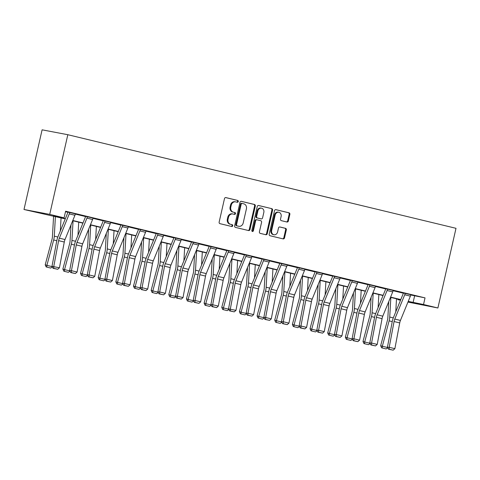 <?xml version="1.0" encoding="UTF-8"?>
<svg xmlns="http://www.w3.org/2000/svg" width="480" height="480" viewBox="0 0 480 480"><rect width="100%" height="100%" fill="white"/><g stroke="black" fill="none" stroke-linecap="round" stroke-linejoin="round"><path stroke-width="0.72" d="M238.26 201.54A0.936 0.798 100.7 0 0 237.69 200.442L225.888 197.592A1.338 1.14 100.7 0 0 224.484 198.63L219.15 222.09A1.338 1.14 100.7 0 0 219.966 223.662L231.768 226.506A0.936 0.798 100.7 0 0 232.182 224.682L230.658 224.316A4.278 3.654 100.7 0 1 228.048 219.288L228.492 217.332A4.278 3.654 100.7 0 1 232.848 213.984A4.278 3.654 100.7 0 1 232.998 214.02L234.522 214.386A0.936 0.798 100.7 0 0 234.936 212.562L233.412 212.19A4.278 3.654 100.7 0 1 230.802 207.162L231.246 205.212A4.278 3.654 100.7 0 1 235.602 201.864A4.278 3.654 100.7 0 1 235.752 201.894L237.276 202.266A0.936 0.798 100.7 0 0 238.26 201.54M236.802 202.152A0.936 0.798 100.7 0 0 236.994 200.31L225.63 197.568M231.294 226.392A0.936 0.798 100.7 0 0 231.486 224.55L230.658 224.316M234.048 214.272A0.936 0.798 100.7 0 0 234.24 212.43L233.412 212.19M286.956 222.012A1.338 1.14 100.7 0 0 288.36 220.974L289.854 214.392A1.338 1.14 100.7 0 0 289.038 212.82L275.934 209.658A1.338 1.14 100.7 0 0 274.524 210.696L269.196 234.156A1.338 1.14 100.7 0 0 270.012 235.728L283.116 238.89A1.338 1.14 100.7 0 0 284.526 237.852L286.332 229.902A1.338 1.14 100.7 0 0 285.516 228.33L279.906 226.98A1.338 1.14 100.7 0 0 278.502 228.012L277.602 231.96A3.576 3.054 100.7 0 1 273.966 234.756A3.576 3.054 100.7 0 1 271.662 230.526L275.172 215.082A3.576 3.054 100.7 0 1 278.808 212.28A3.576 3.054 100.7 0 1 281.112 216.51L280.53 219.084A1.338 1.14 100.7 0 0 281.346 220.656L286.956 222.012M410.766 294.972L425.034 297.876L423.528 304.518L437.898 307.986L456 228.312L67.824 134.712L42.102 129.828L24 209.496L65.262 218.91M425.034 297.876L65.604 211.206L64.092 217.848L49.722 214.38L67.824 134.712M255.306 206.064A1.338 1.14 100.7 0 0 254.496 204.492L241.386 201.33A1.338 1.14 100.7 0 0 239.976 202.368L234.648 225.828A1.338 1.14 100.7 0 0 235.464 227.4L248.568 230.556A1.338 1.14 100.7 0 0 249.978 229.524L255.306 206.064L254.61 205.932A1.338 1.14 100.7 0 0 253.8 204.36L241.128 201.306M258.66 205.494L271.764 208.656A1.338 1.14 100.7 0 1 272.58 210.228L267.252 233.688A1.338 1.14 100.7 0 1 265.842 234.726L260.232 233.37A1.338 1.14 100.7 0 1 259.422 231.798L261.582 222.288A1.338 1.14 100.7 0 0 260.766 220.716L257.046 219.816A1.338 1.14 100.7 0 0 255.636 220.854L253.386 230.76A0.936 0.798 100.7 0 1 251.832 230.382L257.25 206.532A1.338 1.14 100.7 0 1 258.66 205.494L258.564 205.476M65.49 211.716L67.944 212.31M75.324 214.086L85.602 216.564M92.982 218.346L103.254 220.824M110.634 222.6L120.912 225.078M128.292 226.86L138.564 229.338M145.944 231.114L156.222 233.592M163.602 235.374L173.874 237.852M181.254 239.628L191.532 242.106M198.906 243.888L209.184 246.366M216.564 248.142L226.842 250.62M234.216 252.402L244.494 254.88M251.874 256.656L262.146 259.134M269.526 260.916L279.804 263.394M287.184 265.17L297.456 267.648M304.836 269.43L315.114 271.908M322.494 273.684L332.766 276.162M340.146 277.944L350.424 280.422M357.804 282.198L368.076 284.676M375.456 286.458L385.734 288.936M393.108 290.718L403.386 293.196M67.998 212.1L67.986 212.16A1.362 0.708 -76.4 0 1 67.86 212.556L57.924 236.838A10.218 5.304 103.6 0 0 56.832 240.57L51.99 266.328L59.436 267.786L64.278 242.022A6.81 3.534 -76.4 0 1 65.01 239.538L74.94 215.256A4.77 2.472 103.6 0 0 75.384 213.852L67.992 212.13M93.042 218.082L85.644 216.39M110.7 222.342L103.302 220.644M128.352 226.596L120.954 224.904M146.004 230.856L138.612 229.158M163.662 235.11L156.27 233.388M181.314 239.37L173.922 237.672M198.972 243.624L191.574 241.932M216.624 247.884L209.232 246.186M234.282 252.138L226.884 250.446M244.548 254.676L244.53 254.73A1.362 0.708 -76.4 0 1 244.404 255.132L234.474 279.414A10.218 5.304 103.6 0 0 233.376 283.14L228.534 308.904L235.98 310.356L240.822 284.592A6.81 3.534 -76.4 0 1 241.554 282.108L251.49 257.826A4.77 2.472 103.6 0 0 251.928 256.422L244.536 254.7M269.592 260.652L262.194 258.96M287.244 264.912L279.846 263.214M304.902 269.166L297.504 267.474M322.554 273.426L315.156 271.728M340.212 277.68L332.82 275.958M357.864 281.94L350.472 280.218M375.516 286.194L368.124 284.502M393.174 290.454L385.776 288.762M410.826 294.714L403.434 293.016M437.898 307.986L407.952 302.082M400.5 300.282L397.806 299.634L400.554 300.156M397.92 299.13L397.806 299.634M408.246 301.368L423.528 304.518M64.092 217.848L53.664 215.868L65.352 218.682M72.804 220.482L83.01 222.942M90.456 224.736L100.662 227.202M108.114 228.996L118.32 231.456M125.766 233.25L135.972 235.716M143.424 237.51L153.624 239.97M161.076 241.764L171.282 244.23M178.734 246.024L188.934 248.484M196.386 250.284L206.592 252.744M214.038 254.538L224.244 256.998M231.696 258.798L241.902 261.258M249.348 263.052L259.554 265.512M267.006 267.312L277.212 269.772M284.658 271.566L294.864 274.026M302.316 275.826L312.522 278.286M319.968 280.08L330.174 282.54M337.626 284.34L347.832 286.8M355.278 288.594L365.484 291.054M372.936 292.854L383.136 295.314M390.588 297.108L400.794 299.568M49.722 214.38L24 209.496M400.698 299.796L390.498 297.336M383.046 295.542L372.84 293.082M365.388 291.282L355.188 288.822M347.736 287.028L337.53 284.568M330.084 282.768L319.878 280.308M312.426 278.514L302.22 276.054M294.774 274.254L284.568 271.794M277.116 270L266.91 267.54M259.464 265.74L249.258 263.28M241.806 261.486L231.6 259.02M224.154 257.226L213.948 254.766M206.496 252.972L196.296 250.506M188.844 248.712L178.638 246.252M171.186 244.452L160.986 241.992M153.534 240.198L143.328 237.738M135.882 235.938L125.676 233.478M118.224 231.684L108.018 229.224M100.572 227.424L90.366 224.964M82.914 223.17L72.708 220.71M414.606 295.896L413.1 302.538M235.056 201.762A4.278 3.654 100.7 0 0 234.906 201.732A4.278 3.654 100.7 0 0 230.55 205.08L231.246 205.212M232.716 212.058A4.278 3.654 100.7 0 1 230.106 207.03L230.55 205.08M232.302 213.888A4.278 3.654 100.7 0 0 232.152 213.852A4.278 3.654 100.7 0 0 227.796 217.2L228.492 217.332M229.962 224.184A4.278 3.654 100.7 0 1 227.352 219.156L227.796 217.2M248.136 230.454A1.338 1.14 100.7 0 0 249.282 229.392L254.61 205.932M242.19 203.448A0.936 0.798 100.7 0 0 241.206 204.174L236.526 224.766A0.936 0.798 100.7 0 0 237.102 225.87L238.71 226.254A4.278 3.654 100.7 0 0 238.86 226.29A4.278 3.654 100.7 0 0 243.21 222.942L246.408 208.866A4.278 3.654 100.7 0 0 243.804 203.838L242.19 203.448M242.124 203.436L241.5 203.316A0.936 0.798 100.7 0 0 240.51 204.042L241.206 204.174M238.314 226.182A4.278 3.654 100.7 0 1 238.164 226.158A4.278 3.654 100.7 0 1 238.014 226.122L236.406 225.738A0.936 0.798 100.7 0 1 235.836 224.634L240.51 204.042M258.402 205.47L271.764 208.656M265.41 234.618A1.338 1.14 100.7 0 0 266.556 233.556L271.884 210.096A1.338 1.14 100.7 0 0 271.074 208.524M256.95 219.798L256.35 219.684A1.338 1.14 100.7 0 0 254.946 220.722L252.69 230.628L253.386 230.76M252.108 231.33A0.936 0.798 100.7 0 0 252.69 230.628M263.826 212.412A3.576 3.054 100.7 0 0 261.522 208.182A3.576 3.054 100.7 0 0 257.88 210.978L256.644 216.42A1.338 1.14 100.7 0 0 257.46 217.992L261.18 218.892A1.338 1.14 100.7 0 0 262.59 217.854L263.826 212.412M261.522 208.182L260.826 208.05A3.576 3.054 100.7 0 0 257.184 210.846L257.88 210.978M260.58 218.778A1.338 1.14 100.7 0 1 260.484 218.76L256.764 217.86A1.338 1.14 100.7 0 1 255.948 216.288L257.184 210.846M278.808 212.28L278.112 212.148A3.576 3.054 100.7 0 0 274.476 214.95L275.172 215.082M273.966 234.756L273.27 234.624A3.576 3.054 100.7 0 1 270.966 230.394L274.476 214.95M282.684 238.782A1.338 1.14 100.7 0 0 283.83 237.72L285.636 229.77A1.338 1.14 100.7 0 0 284.82 228.198L279.648 226.95M286.518 221.904A1.338 1.14 100.7 0 0 287.664 220.842L289.158 214.26A1.338 1.14 100.7 0 0 288.348 212.688L275.676 209.634M53.586 216.096L52.41 236.856A6.81 3.534 103.6 0 1 51.996 239.4L45.216 264.792L46.896 265.362L53.676 239.97A10.218 5.304 -76.4 0 0 54.294 236.148L55.404 216.534M60.324 230.982L61.062 217.902M52.302 266.916L50.748 268.062L46.782 267.108L46.116 266.88L45.216 264.792M46.782 267.108L46.896 265.362L52.152 266.628M69.732 212.46L69.726 212.49A4.77 2.472 103.6 0 1 69.282 213.888L59.352 238.17A6.81 3.534 -76.4 0 0 58.62 240.66L53.778 266.418L53.76 268.332L53.046 268.296L57.726 269.286L53.76 268.332M51.99 266.328L53.046 268.296M57.726 269.286L59.436 267.786M70.98 224.934L70.062 241.11A6.81 3.534 103.6 0 1 69.654 243.66L62.874 269.052L64.548 269.622L71.328 244.23A10.218 5.304 -76.4 0 0 71.952 240.408L73.062 220.794M77.976 235.236L78.72 222.156M69.96 271.17L68.4 272.322L64.44 271.362L63.768 271.134L62.874 269.052M64.44 271.362L64.548 269.622L69.804 270.888M88.632 229.194L87.72 245.37A6.81 3.534 103.6 0 1 87.306 247.914L80.526 273.312L82.206 273.876L88.986 248.484A10.218 5.304 -76.4 0 0 89.604 244.668L90.714 225.048M95.634 239.496L96.372 226.416M87.612 275.43L86.058 276.576L82.092 275.622L81.42 275.394L80.526 273.312M82.092 275.622L82.206 273.876L87.462 275.142M87.384 216.72L93.036 218.106A4.77 2.472 103.6 0 1 92.598 219.51L82.662 243.792A6.81 3.534 -76.4 0 0 81.93 246.282L77.088 272.04L71.43 270.678L71.418 272.586L70.704 272.556L75.378 273.546L71.418 272.586M85.65 216.36L85.638 216.414A1.362 0.708 -76.4 0 1 85.512 216.816L75.582 241.098A10.218 5.304 103.6 0 0 74.484 244.824L69.642 270.588L71.43 270.678L76.272 244.914A6.81 3.534 -76.4 0 1 77.004 242.43L86.934 218.148A4.77 2.472 103.6 0 0 87.378 216.744M69.642 270.588L70.704 272.556M75.378 273.546L77.088 272.04M105.036 220.974L110.694 222.366A4.77 2.472 103.6 0 1 110.25 223.77L100.32 248.052A6.81 3.534 -76.4 0 0 99.588 250.536L94.746 276.3L89.088 274.932L89.07 276.846L88.356 276.81L93.036 277.8L89.07 276.846M103.308 220.62L103.296 220.674A1.362 0.708 -76.4 0 1 103.17 221.07L93.234 245.352A10.218 5.304 103.6 0 0 92.142 249.084L87.3 274.842L89.088 274.932L93.93 249.174A6.81 3.534 -76.4 0 1 94.656 246.69L104.592 222.408A4.77 2.472 103.6 0 0 105.03 221.004M87.3 274.842L88.356 276.81M93.036 277.8L94.746 276.3M106.29 233.454L105.372 249.624A6.81 3.534 103.6 0 1 104.958 252.174L98.184 277.566L99.858 278.136L106.638 252.744A10.218 5.304 -76.4 0 0 107.262 248.922L108.372 229.308M113.286 243.75L114.03 230.67M105.27 279.684L103.71 280.836L99.75 279.876L99.078 279.648L98.184 277.566M99.75 279.876L99.858 278.136L105.114 279.402M123.942 237.708L123.03 253.884A6.81 3.534 103.6 0 1 122.616 256.428L115.836 281.826L117.516 282.39L124.296 256.998A10.218 5.304 -76.4 0 0 124.914 253.182L126.024 233.562M130.944 248.01L131.682 234.93M122.922 283.944L121.362 285.09L117.402 284.136L116.73 283.908L115.836 281.826M117.402 284.136L117.516 282.39L122.772 283.662M141.6 241.968L140.682 258.144A6.81 3.534 103.6 0 1 140.268 260.688L133.488 286.08L135.168 286.65L141.948 261.258A10.218 5.304 -76.4 0 0 142.566 257.436L143.682 237.822M148.596 252.264L149.34 239.184M140.574 288.198L139.02 289.35L135.06 288.39L134.388 288.168L133.488 286.08M135.06 288.39L135.168 286.65L140.424 287.916M122.694 225.234L128.346 226.626A4.77 2.472 103.6 0 1 127.902 228.024L117.972 252.306A6.81 3.534 -76.4 0 0 117.24 254.796L112.398 280.554L106.74 279.192L106.728 281.106L106.014 281.07L110.688 282.06L106.728 281.106M120.96 224.874L120.948 224.928A1.362 0.708 -76.4 0 1 120.822 225.33L110.892 249.612A10.218 5.304 103.6 0 0 109.794 253.338L104.952 279.102L106.74 279.192L111.582 253.428A6.81 3.534 -76.4 0 1 112.314 250.944L122.244 226.662A4.77 2.472 103.6 0 0 122.688 225.258M104.952 279.102L106.014 281.07M110.688 282.06L112.398 280.554M140.346 229.488L145.998 230.88A4.77 2.472 103.6 0 1 145.56 232.284L135.624 256.566A6.81 3.534 -76.4 0 0 134.898 259.05L130.056 284.814L124.398 283.446L124.38 285.36L123.666 285.324L128.34 286.314L124.38 285.36M138.618 229.134L138.606 229.188A1.362 0.708 -76.4 0 1 138.48 229.584L128.544 253.866A10.218 5.304 103.6 0 0 127.452 257.598L122.61 283.356L124.398 283.446L129.24 257.688A6.81 3.534 -76.4 0 1 129.966 255.204L139.902 230.922A4.77 2.472 103.6 0 0 140.34 229.518M122.61 283.356L123.666 285.324M128.34 286.314L130.056 284.814M163.212 236.544L157.554 235.176A4.77 2.472 103.6 0 0 157.998 233.772L163.656 235.14A4.77 2.472 103.6 0 1 163.212 236.544L153.282 260.826A6.81 3.534 -76.4 0 0 152.55 263.31L147.708 289.068L142.05 287.706L142.038 289.62L141.324 289.584L145.998 290.574L142.038 289.62M157.554 235.176L147.624 259.458A6.81 3.534 -76.4 0 0 146.892 261.942L142.05 287.706L140.262 287.616L145.104 261.852A10.218 5.304 103.6 0 1 146.202 258.126L156.132 233.844A1.362 0.708 -76.4 0 0 156.258 233.442M140.262 287.616L141.324 289.584M145.998 290.574L147.708 289.068M175.656 238.002L181.308 239.394A4.77 2.472 103.6 0 1 180.87 240.798L170.934 265.08A6.81 3.534 -76.4 0 0 170.208 267.564L165.366 293.328L159.702 291.96L159.69 293.874L158.976 293.838L163.65 294.828L159.69 293.874M173.928 237.648L173.916 237.702A1.362 0.708 -76.4 0 1 173.79 238.104L163.854 262.386A10.218 5.304 103.6 0 0 162.762 266.112L157.92 291.876L159.702 291.96L164.55 266.202A6.81 3.534 -76.4 0 1 165.276 263.718L175.212 239.436A4.77 2.472 103.6 0 0 175.65 238.032M157.92 291.876L158.976 293.838M163.65 294.828L165.366 293.328M193.314 242.262L198.966 243.654A4.77 2.472 103.6 0 1 198.522 245.058L188.592 269.34A6.81 3.534 -76.4 0 0 187.86 271.824L183.018 297.582L177.36 296.22L177.348 298.134L176.628 298.098L181.308 299.088L177.348 298.134M191.58 241.902L191.568 241.956A1.362 0.708 -76.4 0 1 191.442 242.358L181.512 266.64A10.218 5.304 103.6 0 0 180.414 270.372L175.572 296.13L177.36 296.22L182.202 270.456A6.81 3.534 -76.4 0 1 182.934 267.972L192.864 243.69A4.77 2.472 103.6 0 0 193.308 242.286M175.572 296.13L176.628 298.098M181.308 299.088L183.018 297.582M210.966 246.516L216.618 247.908A4.77 2.472 103.6 0 1 216.18 249.312L206.244 273.594A6.81 3.534 -76.4 0 0 205.518 276.078L200.67 301.842L195.012 300.48L195 302.388L194.286 302.352L198.96 303.342L195 302.388M209.238 246.162L209.226 246.216A1.362 0.708 -76.4 0 1 209.1 246.618L199.164 270.9A10.218 5.304 103.6 0 0 198.072 274.626L193.224 300.39L195.012 300.48L199.854 274.716A6.81 3.534 -76.4 0 1 200.586 272.232L210.522 247.95A4.77 2.472 103.6 0 0 210.96 246.546M193.224 300.39L194.286 302.352M198.96 303.342L200.67 301.842M228.624 250.776L234.276 252.168A4.77 2.472 103.6 0 1 233.832 253.572L223.902 277.854A6.81 3.534 -76.4 0 0 223.17 280.338L218.328 306.096L212.67 304.734L212.658 306.648L211.938 306.612L216.618 307.602L212.658 306.648M226.89 250.416L226.878 250.47A1.362 0.708 -76.4 0 1 226.752 250.872L216.822 275.154A10.218 5.304 103.6 0 0 215.724 278.886L210.882 304.644L212.67 304.734L217.512 278.976A6.81 3.534 -76.4 0 1 218.244 276.486L228.174 252.204A4.77 2.472 103.6 0 0 228.618 250.8M210.882 304.644L211.938 306.612M216.618 307.602L218.328 306.096M246.276 255.03L246.27 255.06A4.77 2.472 103.6 0 1 245.832 256.464L235.896 280.746A6.81 3.534 -76.4 0 0 235.164 283.23L230.322 308.994L230.31 310.902L229.596 310.866L234.27 311.856L230.31 310.902M228.534 308.904L229.596 310.866M234.27 311.856L235.98 310.356M263.934 259.29L269.586 260.682A4.77 2.472 103.6 0 1 269.142 262.086L259.212 286.368A6.81 3.534 -76.4 0 0 258.48 288.852L253.638 314.616L247.98 313.248L247.968 315.162L247.248 315.126L251.928 316.116L247.968 315.162M262.2 258.93L262.188 258.984A1.362 0.708 -76.4 0 1 262.062 259.386L252.126 283.668A10.218 5.304 103.6 0 0 251.034 287.4L246.192 313.158L247.98 313.248L252.822 287.49A6.81 3.534 -76.4 0 1 253.554 285L263.484 260.718A4.77 2.472 103.6 0 0 263.928 259.314M246.192 313.158L247.248 315.126M251.928 316.116L253.638 314.616M281.586 263.544L287.238 264.936A4.77 2.472 103.6 0 1 286.8 266.34L276.864 290.622A6.81 3.534 -76.4 0 0 276.132 293.112L271.29 318.87L265.632 317.508L265.62 319.416L264.906 319.38L269.58 320.37L265.62 319.416M279.852 263.19L279.84 263.244A1.362 0.708 -76.4 0 1 279.714 263.646L269.784 287.928A10.218 5.304 103.6 0 0 268.686 291.654L263.844 317.418L265.632 317.508L270.474 291.744A6.81 3.534 -76.4 0 1 271.206 289.26L281.136 264.978A4.77 2.472 103.6 0 0 281.58 263.574M263.844 317.418L264.906 319.38M269.58 320.37L271.29 318.87M299.244 267.804L304.896 269.196A4.77 2.472 103.6 0 1 304.452 270.6L294.522 294.882A6.81 3.534 -76.4 0 0 293.79 297.366L288.948 323.13L283.29 321.762L283.272 323.676L282.558 323.64L287.238 324.63L283.272 323.676M297.51 267.444L297.498 267.498A1.362 0.708 -76.4 0 1 297.372 267.9L287.436 292.182A10.218 5.304 103.6 0 0 286.344 295.914L281.502 321.672L283.29 321.762L288.132 296.004A6.81 3.534 -76.4 0 1 288.858 293.514L298.794 269.232A4.77 2.472 103.6 0 0 299.232 267.828M281.502 321.672L282.558 323.64M287.238 324.63L288.948 323.13M316.896 272.058L322.548 273.45A4.77 2.472 103.6 0 1 322.11 274.854L312.174 299.136A6.81 3.534 -76.4 0 0 311.442 301.626L306.6 327.384L300.942 326.022L300.93 327.93L300.216 327.894L304.89 328.89L300.93 327.93M315.162 271.704L315.15 271.758A1.362 0.708 -76.4 0 1 315.024 272.16L305.094 296.442A10.218 5.304 103.6 0 0 303.996 300.168L299.154 325.932L300.942 326.022L305.784 300.258A6.81 3.534 -76.4 0 1 306.516 297.774L316.446 273.492A4.77 2.472 103.6 0 0 316.89 272.088M299.154 325.932L300.216 327.894M304.89 328.89L306.6 327.384M334.548 276.318L340.206 277.71A4.77 2.472 103.6 0 1 339.762 279.114L329.826 303.396A6.81 3.534 -76.4 0 0 329.1 305.88L324.258 331.644L318.6 330.276L318.582 332.19L317.868 332.154L322.548 333.144L318.582 332.19M334.542 276.342A4.77 2.472 103.6 0 1 334.104 277.746L324.168 302.028A6.81 3.534 -76.4 0 0 323.442 304.518L318.6 330.276L316.812 330.186L321.654 304.428A10.218 5.304 103.6 0 1 322.746 300.696L332.682 276.414A1.362 0.708 -76.4 0 0 332.808 276.012M316.812 330.186L317.868 332.154M322.548 333.144L324.258 331.644M357.414 283.368L351.756 282.006A4.77 2.472 103.6 0 0 352.2 280.602L357.858 281.964A4.77 2.472 103.6 0 1 357.414 283.368L347.484 307.65A6.81 3.534 -76.4 0 0 346.752 310.14L341.91 335.898L336.252 334.536L336.24 336.444L335.526 336.408L340.2 337.404L336.24 336.444M351.756 282.006L341.826 306.288A6.81 3.534 -76.4 0 0 341.094 308.772L336.252 334.536L334.464 334.446L339.306 308.682A10.218 5.304 103.6 0 1 340.404 304.956L350.334 280.674A1.362 0.708 -76.4 0 0 350.46 280.272M334.464 334.446L335.526 336.408M340.2 337.404L341.91 335.898M369.858 284.832L375.51 286.224A4.77 2.472 103.6 0 1 375.072 287.628L365.136 311.91A6.81 3.534 -76.4 0 0 364.41 314.394L359.568 340.158L353.91 338.79L353.892 340.704L353.178 340.668L357.852 341.658L353.892 340.704M368.13 284.472L368.118 284.532A1.362 0.708 -76.4 0 1 367.992 284.928L358.056 309.21A10.218 5.304 103.6 0 0 356.964 312.942L352.122 338.7L353.91 338.79L358.752 313.032A6.81 3.534 -76.4 0 1 359.478 310.542L369.414 286.26A4.77 2.472 103.6 0 0 369.852 284.856M352.122 338.7L353.178 340.668M357.852 341.658L359.568 340.158M387.516 289.092L393.168 290.478A4.77 2.472 103.6 0 1 392.724 291.882L382.794 316.164A6.81 3.534 -76.4 0 0 382.062 318.654L377.22 344.412L371.562 343.05L371.55 344.958L370.836 344.922L375.51 345.918L371.55 344.958M385.782 288.732L385.77 288.786A1.362 0.708 -76.4 0 1 385.644 289.188L375.714 313.47A10.218 5.304 103.6 0 0 374.616 317.196L369.774 342.96L371.562 343.05L376.404 317.286A6.81 3.534 -76.4 0 1 377.136 314.802L387.066 290.52A4.77 2.472 103.6 0 0 387.51 289.116M369.774 342.96L370.836 344.922M375.51 345.918L377.22 344.412M405.168 293.346L410.82 294.738A4.77 2.472 103.6 0 1 410.382 296.142L400.446 320.424A6.81 3.534 -76.4 0 0 399.72 322.908L394.878 348.672L389.214 347.304L389.202 349.218L388.488 349.182L393.162 350.172L389.202 349.218M403.44 292.986L403.428 293.046A1.362 0.708 -76.4 0 1 403.302 293.442L393.366 317.724A10.218 5.304 103.6 0 0 392.274 321.456L387.426 347.214L389.214 347.304L394.062 321.546A6.81 3.534 -76.4 0 1 394.788 319.056L404.724 294.774A4.77 2.472 103.6 0 0 405.162 293.376M387.426 347.214L388.488 349.182M393.162 350.172L394.878 348.672M159.252 246.222L158.34 262.398A6.81 3.534 103.6 0 1 157.926 264.942L151.146 290.34L152.826 290.904L159.606 265.512A10.218 5.304 -76.4 0 0 160.224 261.696L161.334 242.076M166.254 256.524L166.992 243.444M158.232 292.458L156.672 293.604L152.712 292.65L152.04 292.422L151.146 290.34M152.712 292.65L152.826 290.904L158.076 292.176M176.91 250.482L175.992 266.658A6.81 3.534 103.6 0 1 175.578 269.202L168.798 294.594L170.478 295.164L177.258 269.772A10.218 5.304 -76.4 0 0 177.876 265.95L178.986 246.336M183.906 260.778L184.65 247.698M175.884 296.712L174.33 297.864L170.37 296.91L169.698 296.682L168.798 294.594M170.37 296.91L170.478 295.164L175.734 296.43M194.562 254.736L193.65 270.912A6.81 3.534 103.6 0 1 193.236 273.456L186.456 298.854L188.136 299.418L194.916 274.026A10.218 5.304 -76.4 0 0 195.534 270.21L196.644 250.59M201.564 265.038L202.302 251.958M193.542 300.972L191.982 302.118L188.022 301.164L187.35 300.936L186.456 298.854M188.022 301.164L188.136 299.418L193.386 300.69M212.22 258.996L211.302 275.172A6.81 3.534 103.6 0 1 210.888 277.716L204.108 303.108L205.788 303.678L212.568 278.286A10.218 5.304 -76.4 0 0 213.186 274.464L214.296 254.85M219.216 269.292L219.954 256.212M211.194 305.226L209.64 306.378L205.68 305.424L205.008 305.196L204.108 303.108M205.68 305.424L205.788 303.678L211.044 304.944M229.872 263.25L228.96 279.426A6.81 3.534 103.6 0 1 228.546 281.976L221.766 307.368L223.446 307.938L230.226 282.54A10.218 5.304 -76.4 0 0 230.844 278.724L231.954 259.11M236.874 273.552L237.612 260.472M228.852 309.486L227.292 310.632L223.332 309.678L222.66 309.45L221.766 307.368M223.332 309.678L223.446 307.938L228.696 309.204M247.53 267.51L246.612 283.686A6.81 3.534 103.6 0 1 246.198 286.23L239.418 311.622L241.098 312.192L247.878 286.8A10.218 5.304 -76.4 0 0 248.496 282.978L249.606 263.364M254.526 277.806L255.264 264.726M246.504 313.74L244.95 314.892L240.99 313.938L240.318 313.71L239.418 311.622M240.99 313.938L241.098 312.192L246.354 313.458M265.182 271.764L264.264 287.94A6.81 3.534 103.6 0 1 263.856 290.49L257.076 315.882L258.756 316.452L265.53 291.054A10.218 5.304 -76.4 0 0 266.154 287.238L267.264 267.624M272.178 282.066L272.922 268.986M264.162 318L262.602 319.146L258.642 318.192L257.97 317.964L257.076 315.882M258.642 318.192L258.756 316.452L264.006 317.718M282.84 276.024L281.922 292.2A6.81 3.534 103.6 0 1 281.508 294.744L274.728 320.136L276.408 320.706L283.188 295.314A10.218 5.304 -76.4 0 0 283.806 291.492L284.916 271.878M289.836 286.32L290.574 273.246M281.814 322.254L280.26 323.406L276.294 322.452L275.622 322.224L274.728 320.136M276.294 322.452L276.408 320.706L281.664 321.972M300.492 280.278L299.574 296.454A6.81 3.534 103.6 0 1 299.166 299.004L292.386 324.396L294.06 324.966L300.84 299.568A10.218 5.304 -76.4 0 0 301.464 295.752L302.574 276.138M307.488 290.58L308.232 277.5M299.472 326.514L297.912 327.66L293.952 326.706L293.28 326.478L292.386 324.396M293.952 326.706L294.06 324.966L299.316 326.232M318.144 284.538L317.232 300.714A6.81 3.534 103.6 0 1 316.818 303.258L310.038 328.65L311.718 329.22L318.498 303.828A10.218 5.304 -76.4 0 0 319.116 300.006L320.226 280.392M325.146 294.84L325.884 281.76M317.124 330.774L315.57 331.92L311.604 330.966L310.932 330.738L310.038 328.65M311.604 330.966L311.718 329.22L316.974 330.486M335.802 288.792L334.884 304.968A6.81 3.534 103.6 0 1 334.47 307.518L327.696 332.91L329.37 333.48L336.15 308.082A10.218 5.304 -76.4 0 0 336.774 304.266L337.884 284.652M342.798 299.094L343.542 286.014M334.776 335.028L333.222 336.174L329.262 335.22L328.59 334.992L327.696 332.91M329.262 335.22L329.37 333.48L334.626 334.746M353.454 293.052L352.542 309.228A6.81 3.534 103.6 0 1 352.128 311.772L345.348 337.164L347.028 337.734L353.808 312.342A10.218 5.304 -76.4 0 0 354.426 308.52L355.536 288.906M360.456 303.354L361.194 290.274M352.434 339.288L350.874 340.434L346.914 339.48L346.242 339.252L345.348 337.164M346.914 339.48L347.028 337.734L352.278 339M371.112 297.306L370.194 313.482A6.81 3.534 103.6 0 1 369.78 316.032L363 341.424L364.68 341.994L371.46 316.596A10.218 5.304 -76.4 0 0 372.078 312.78L373.194 293.166M378.108 307.608L378.852 294.528M370.086 343.542L368.532 344.688L364.572 343.734L363.9 343.506L363 341.424M364.572 343.734L364.68 341.994L369.936 343.26M388.764 301.566L387.852 317.742A6.81 3.534 103.6 0 1 387.438 320.286L380.658 345.684L382.338 346.248L389.118 320.856A10.218 5.304 -76.4 0 0 389.736 317.04L390.846 297.42M395.766 311.868L396.504 298.788M387.744 347.802L386.184 348.948L382.224 347.994L381.552 347.766L380.658 345.684M382.224 347.994L382.338 346.248L387.588 347.514M236.994 200.31L237.69 200.442M231.486 224.55L232.182 224.682M234.24 212.43L234.936 212.562M230.106 207.03L230.802 207.162M227.352 219.156L228.048 219.288M249.282 229.392L249.978 229.524M253.8 204.36L254.496 204.492M235.836 224.634L236.526 224.766M236.406 225.738L237.102 225.87M238.014 226.122L238.71 226.254M271.884 210.096L272.58 210.228M266.556 233.556L267.252 233.688M254.946 220.722L255.636 220.854M255.948 216.288L256.644 216.42M256.764 217.86L257.46 217.992M260.484 218.76L261.18 218.892M270.966 230.394L271.662 230.526M284.82 228.198L285.516 228.33M285.636 229.77L286.332 229.902M283.83 237.72L284.526 237.852M288.348 212.688L289.038 212.82M289.158 214.26L289.854 214.392M287.664 220.842L288.36 220.974M53.676 239.97L56.802 240.726M54.294 236.148L57.858 237.012M75.384 213.852L69.726 212.49M65.01 239.538L59.352 238.17M64.278 242.022L58.62 240.66M74.94 215.256L69.282 213.888M71.328 244.23L74.454 244.98M71.952 240.408L75.51 241.266M88.986 248.484L92.112 249.24M89.604 244.668L93.168 245.526M82.662 243.792L77.004 242.43M81.93 246.282L76.272 244.914M92.598 219.51L86.934 218.148M100.32 248.052L94.656 246.69M99.588 250.536L93.93 249.174M110.25 223.77L104.592 222.408M106.638 252.744L109.764 253.494M107.262 248.922L110.82 249.78M124.296 256.998L127.422 257.754M124.914 253.182L128.478 254.04M141.948 261.258L145.074 262.008M142.566 257.436L146.13 258.294M117.972 252.306L112.314 250.944M117.24 254.796L111.582 253.428M127.902 228.024L122.244 226.662M135.624 256.566L129.966 255.204M134.898 259.05L129.24 257.688M145.56 232.284L139.902 230.922M153.282 260.826L147.624 259.458M152.55 263.31L146.892 261.942M170.934 265.08L165.276 263.718M170.208 267.564L164.55 266.202M180.87 240.798L175.212 239.436M188.592 269.34L182.934 267.972M187.86 271.824L182.202 270.456M198.522 245.058L192.864 243.69M206.244 273.594L200.586 272.232M205.518 276.078L199.854 274.716M216.18 249.312L210.522 247.95M223.902 277.854L218.244 276.486M223.17 280.338L217.512 278.976M233.832 253.572L228.174 252.204M251.928 256.422L246.27 255.06M241.554 282.108L235.896 280.746M240.822 284.592L235.164 283.23M251.49 257.826L245.832 256.464M259.212 286.368L253.554 285M258.48 288.852L252.822 287.49M269.142 262.086L263.484 260.718M276.864 290.622L271.206 289.26M276.132 293.112L270.474 291.744M286.8 266.34L281.136 264.978M294.522 294.882L288.858 293.514M293.79 297.366L288.132 296.004M304.452 270.6L298.794 269.232M312.174 299.136L306.516 297.774M311.442 301.626L305.784 300.258M322.11 274.854L316.446 273.492M329.826 303.396L324.168 302.028M329.1 305.88L323.442 304.518M339.762 279.114L334.104 277.746M347.484 307.65L341.826 306.288M346.752 310.14L341.094 308.772M365.136 311.91L359.478 310.542M364.41 314.394L358.752 313.032M375.072 287.628L369.414 286.26M382.794 316.164L377.136 314.802M382.062 318.654L376.404 317.286M392.724 291.882L387.066 290.52M400.446 320.424L394.788 319.056M399.72 322.908L394.062 321.546M410.382 296.142L404.724 294.774M159.606 265.512L162.732 266.268M160.224 261.696L163.788 262.554M177.258 269.772L180.384 270.522M177.876 265.95L181.44 266.808M194.916 274.026L198.042 274.782M195.534 270.21L199.098 271.068M212.568 278.286L215.694 279.036M213.186 274.464L216.75 275.322M230.226 282.54L233.352 283.296M230.844 278.724L234.408 279.582M247.878 286.8L251.004 287.55M248.496 282.978L252.06 283.836M265.53 291.054L268.656 291.81M266.154 287.238L269.712 288.096M283.188 295.314L286.314 296.07M283.806 291.492L287.37 292.356M300.84 299.568L303.966 300.324M301.464 295.752L305.022 296.61M318.498 303.828L321.624 304.584M319.116 300.006L322.68 300.87M336.15 308.082L339.276 308.838M336.774 304.266L340.332 305.124M353.808 312.342L356.934 313.098M354.426 308.52L357.99 309.384M371.46 316.596L374.586 317.352M372.078 312.78L375.642 313.638M389.118 320.856L392.244 321.612M389.736 317.04L393.3 317.898M234.906 201.732L235.602 201.864M232.152 213.852L232.848 213.984M241.464 203.31L242.16 203.442M238.164 226.158L238.86 226.29M256.302 219.672L256.998 219.804M260.532 218.766L261.228 218.898"/></g></svg>
